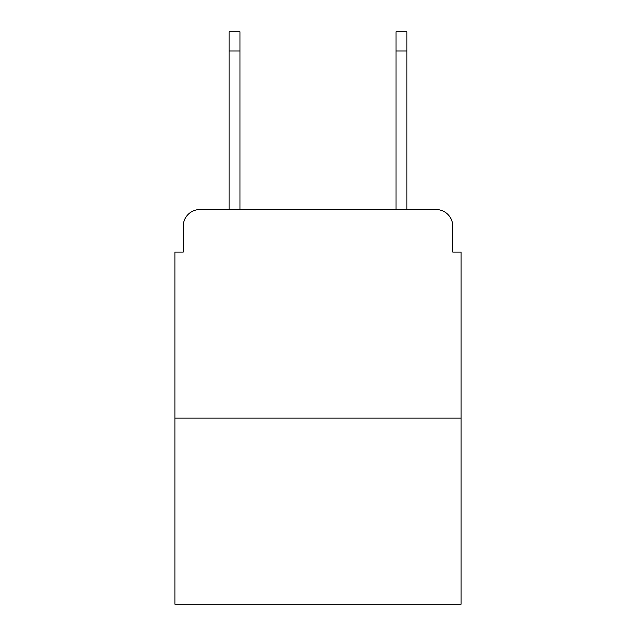 <?xml version="1.0" encoding="UTF-8"?>
<svg xmlns="http://www.w3.org/2000/svg" width="636" height="636" viewBox="0 0 636 636"><rect width="100%" height="100%" fill="white"/><g stroke="black" fill="none" stroke-linecap="round" stroke-linejoin="round"><path stroke-width="0.95" d="M183.248 226.217L183.248 252.079L183.248 226.217A16.687 16.687 0 0 1 199.935 209.53L229.135 209.53L229.135 31.8L239.987 31.8L239.987 209.53L252.913 209.53M461.1 418.13L174.9 418.13L174.9 604.2L461.1 604.2L461.1 252.079L452.752 252.079L452.752 226.217A16.687 16.687 0 0 0 436.065 209.53L199.935 209.53M174.9 418.13L174.9 252.079L183.248 252.079M383.087 209.53L396.013 209.53L396.013 31.8L406.865 31.8L406.865 209.53L436.065 209.53M452.752 252.079L452.752 226.217M229.135 50.991L239.987 50.991M406.865 50.991L396.013 50.991"/></g></svg>
